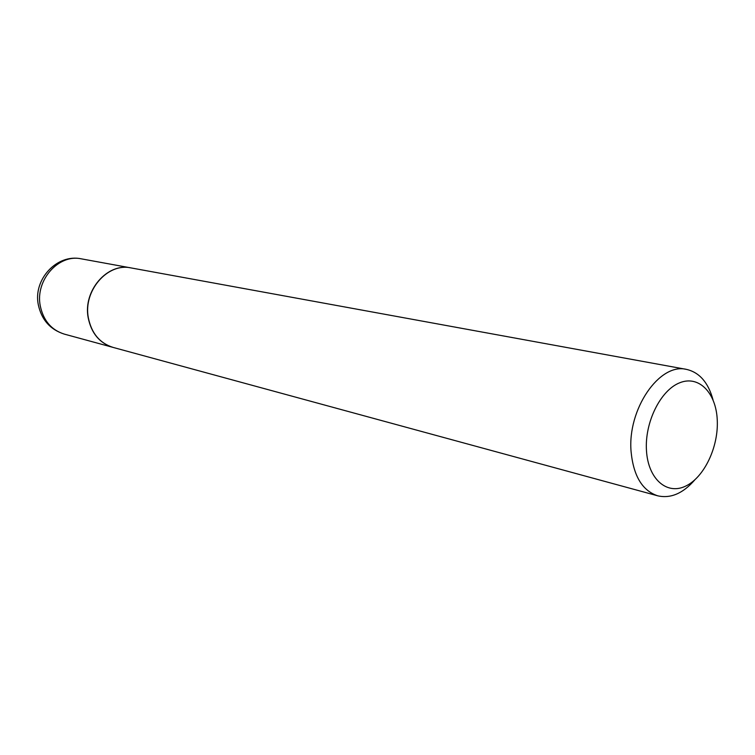 <?xml version="1.0" encoding="UTF-8"?>
<svg xmlns="http://www.w3.org/2000/svg" width="755" height="755" viewBox="0 0 755 755"><rect width="100%" height="100%" fill="white"/><g stroke="black" fill="none" stroke-linecap="round" stroke-linejoin="round"><path stroke-width="1.13" d="M130.955 267.902L130.879 267.893C107.493 262.485 82.88 290.675 88.175 317.704C91.327 333.238 99.547 343.119 112.825 347.338L112.91 347.357M713.003 399.744C708.247 382.474 699.394 372.357 686.455 369.384L131.04 267.921C107.663 262.514 83.041 290.713 88.335 317.742C91.487 333.285 99.707 343.157 112.995 347.385L657.737 495.818C670.695 498.725 683.048 493.421 694.789 479.906M686.455 369.384C659.521 362.504 627.207 409.38 631.095 451.764C633.492 476.027 642.373 490.712 657.737 495.818M717.25 419.874C716.07 392.742 698.828 374.942 679.66 382.804C660.474 390.25 644.515 422.555 646.478 450.744C648.167 479.066 666.835 495.214 685.493 486.182C704.179 477.547 718.703 446.894 717.25 419.874M64.288 334.106C50.245 329.605 41.6 319.865 38.335 304.888C32.918 279.586 56.889 253.52 81.38 258.852C58.692 253.642 35.023 280.237 40.27 305.879C43.394 320.62 51.406 330.029 64.288 334.106L112.825 347.338M81.38 258.852L130.879 267.893"/></g></svg>
